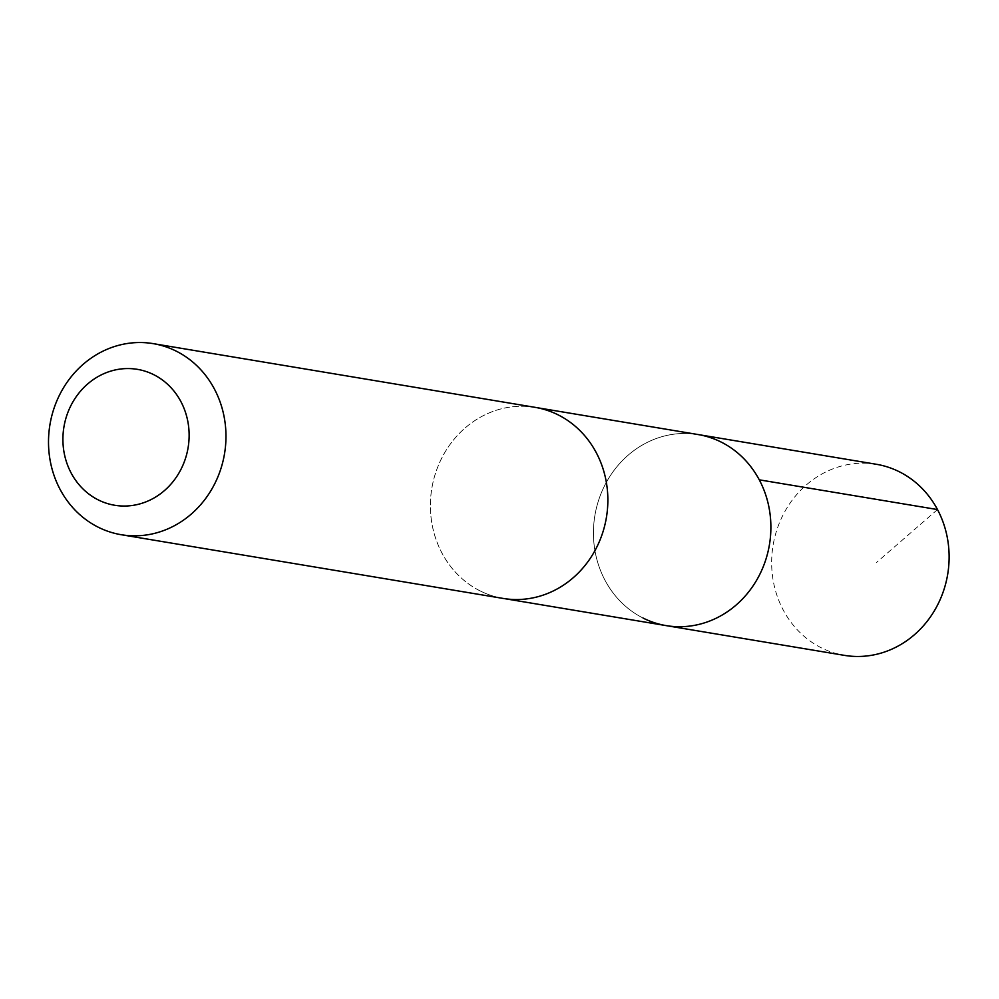 <?xml version="1.0" encoding="UTF-8"?>
<svg xmlns="http://www.w3.org/2000/svg" width="999" height="999" viewBox="0 0 999 999"><rect width="100%" height="100%" fill="white"/><g stroke="black" fill="none" stroke-linecap="round" stroke-linejoin="round"><path stroke-width="0.75" stroke-dasharray="5 3.75" d="M643.069 618.056A96.853 88.486 99.5 0 1 597.902 502.547A96.853 88.486 99.5 0 1 698.101 434.553A96.853 88.486 99.5 0 0 597.902 502.547A96.853 88.486 99.5 0 0 643.069 618.056A96.853 88.486 99.5 0 0 666.221 625.624M876.323 464.273A96.866 88.499 -80.5 0 0 776.111 532.28A96.866 88.499 -80.5 0 0 821.29 647.802A96.866 88.499 -80.5 0 0 844.442 655.369M480.032 590.846A96.853 88.474 -80.5 0 0 503.171 598.413A96.853 88.474 -80.5 0 0 603.371 530.444A96.853 88.474 -80.5 0 0 558.216 414.935A96.853 88.474 -80.5 0 0 535.052 407.355A96.853 88.474 -80.5 0 0 434.865 475.337A96.853 88.474 -80.5 0 0 480.032 590.846M535.064 407.342A96.866 88.499 -80.5 0 0 431.83 488.324A96.866 88.499 -80.5 0 0 503.184 598.438M937.499 509.565L876.485 562.512M503.171 598.413L505.044 598.726M535.052 407.355L536.925 407.667"/><path stroke-width="1.5" d="M536.925 407.667L698.101 434.553A96.853 88.486 99.5 0 1 769.442 544.655A96.853 88.486 99.5 0 1 666.221 625.624A96.853 88.486 99.5 0 1 643.069 618.056M844.442 655.369A96.866 88.499 -80.5 0 0 944.654 587.387A96.866 88.499 -80.5 0 0 899.487 471.853A96.866 88.499 -80.5 0 0 876.323 464.273L698.101 434.553A96.853 88.486 99.5 0 1 769.442 544.655A96.853 88.486 99.5 0 1 666.221 625.624L844.442 655.369M121.291 534.727L503.184 598.438A96.866 88.499 -80.5 0 0 603.396 530.444A96.866 88.499 -80.5 0 0 558.216 414.91A96.866 88.499 -80.5 0 0 535.064 407.342L153.184 343.631A96.866 88.499 -80.5 0 0 49.95 424.612A96.866 88.499 -80.5 0 0 121.291 534.727A96.866 88.499 -80.5 0 0 221.503 466.733A96.866 88.499 -80.5 0 0 176.336 351.198A96.866 88.499 -80.5 0 0 153.184 343.631M153.834 374.725A68.906 62.949 -80.5 0 0 63.049 443.931A68.906 62.949 -80.5 0 0 161.176 493.244A68.906 62.949 -80.5 0 0 153.834 374.725M759.277 479.832L937.499 509.565M505.044 598.726L666.221 625.624"/></g></svg>

